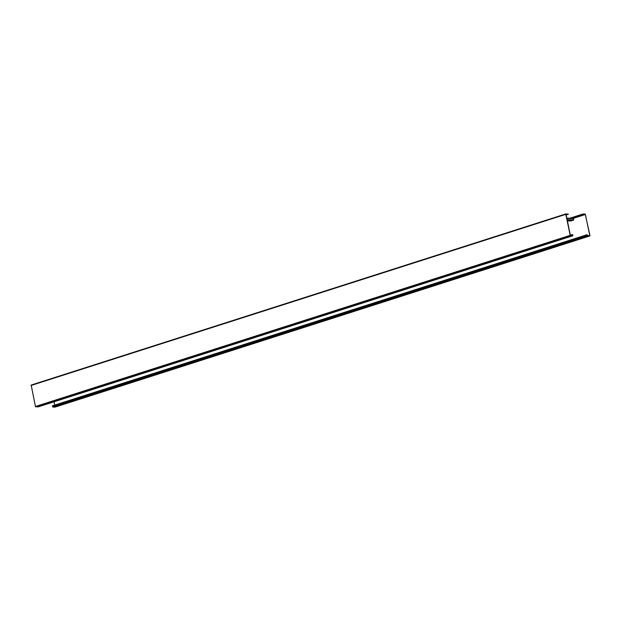 <?xml version="1.0" encoding="UTF-8"?>
<svg xmlns="http://www.w3.org/2000/svg" width="621" height="621" viewBox="0 0 621 621"><rect width="100%" height="100%" fill="white"/><g stroke="black" fill="none" stroke-linecap="round" stroke-linejoin="round"><path stroke-width="0.93" d="M565.886 213.919L31.174 385.051L35.444 406.499L37.99 406.934M566.096 214.928L568.409 214.183L565.933 213.896L565.809 214.33L570.194 235.351L572.663 235.809L572.834 235.375L572.663 234.552L572.601 235.538L570.365 235.351L566.018 214.167M568.409 214.183L566.034 214.167M570.342 235.243L572.492 234.552M570.808 218.181L582.832 214.043L585.207 214.059L589.95 235.522L589.826 235.949L587.668 235.941L587.148 234.676L587.613 235.67L589.29 235.677M582.894 214.315L585.393 214.501L589.787 235.522M55.114 407.081L52.917 407.089L52.389 405.831L587.148 234.676M54.011 401.81L54.702 405.086M582.832 214.043L569.923 218.173M567.276 220.564L571.11 220.936M566.771 218.142L573.602 218.561L573.703 219.811L573.105 220.346L567.221 220.3M571.63 220.82L567.322 220.781M572.166 235.53L572.663 235.375M37.904 406.957L572.663 235.809M35.793 406.941L570.552 235.786M35.444 406.499L570.194 235.351M31.05 385.478L565.809 214.33M587.319 235.499L52.56 406.646M587.668 235.941L52.917 407.089M589.779 235.957L55.021 407.104M585.261 214.33L573.183 218.204M585.393 214.501L573.501 218.305M573.462 220.238L567.19 220.183M571.273 220.936L567.346 220.897M573.206 218.212L566.771 218.157M573.602 218.561L566.841 218.499M573.703 219.811L567.105 219.756M37.951 406.949L572.709 235.801M31.174 385.051L565.933 213.896M589.826 235.949L55.067 407.104M571.196 220.944L567.346 220.913"/></g></svg>
